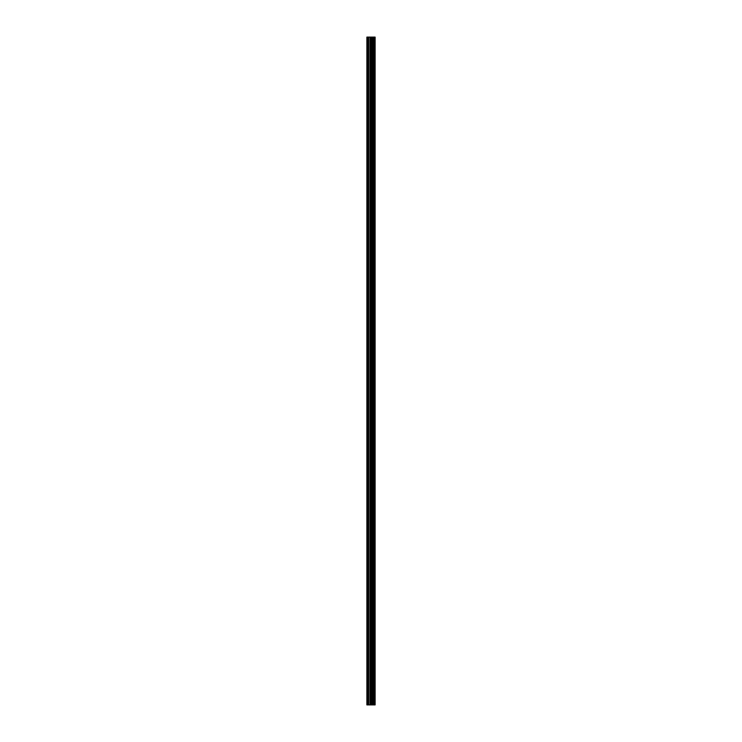 <?xml version="1.0" encoding="UTF-8"?>
<svg xmlns="http://www.w3.org/2000/svg" width="742" height="742" viewBox="0 0 742 742"><rect width="100%" height="100%" fill="white"/><g stroke="black" fill="none" stroke-linecap="round" stroke-linejoin="round"><path stroke-width="1.11" d="M370.017 704.9L375.118 704.9L375.118 37.1L366.882 37.1L366.882 704.9L370.017 704.9L370.017 37.1M374.803 704.9L374.803 37.1M371.575 704.9L371.575 37.1M371.464 704.9L371.464 37.1M367.364 704.9L367.364 37.1M374.96 704.9L374.96 37.1M374.042 704.9L374.042 37.1M373.987 704.9L373.987 37.1M373.643 704.9L373.643 37.1M373.504 704.9L373.504 37.1M372.864 704.9L372.864 37.1M372.734 704.9L372.734 37.1M372.391 704.9L372.391 37.1M372.336 704.9L372.336 37.1M371.399 704.9L371.399 37.1M371.223 704.9L371.223 37.1M370.202 704.9L370.202 37.1M368.681 704.9L368.681 37.1M368.505 704.9L368.505 37.1"/></g></svg>
